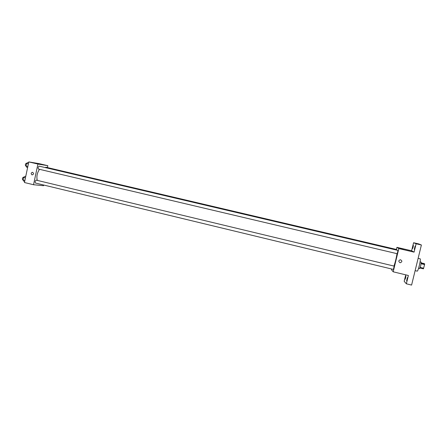 <?xml version="1.0" encoding="UTF-8"?>
<svg xmlns="http://www.w3.org/2000/svg" width="447" height="447" viewBox="0 0 447 447"><rect width="100%" height="100%" fill="white"/><g stroke="black" fill="none" stroke-linecap="round" stroke-linejoin="round"><path stroke-width="0.67" d="M421.236 262.892L424.186 263.59L424.65 263.881L424.577 264.557L423.438 268.826L420.018 268.004M420.236 267.435L423.667 268.25M421.135 263.741L424.577 264.557M420.091 261.836L421.141 262.082L420.75 265.647L419.577 268.669L418.526 268.418M421.225 263.065L424.65 263.881M417.124 271.117L417.168 271.139C418.107 271.709 421.203 258.712 420.107 258.796L418.135 258.332M396.422 249.465L396.93 247.353L411.62 250.789L413.581 242.732L418.655 243.906L421.392 245.001L411.592 285.08L406.357 283.8L404.177 281.303L405.753 274.844M413.581 242.732L416.123 243.783L421.392 245.001M416.123 243.783L414.084 252.142L398.83 248.571L393.192 271.804L408.385 275.486L406.357 283.8M399.987 262.685C398.322 261.445 398.461 260.461 400.4 259.735C402.356 260.813 402.328 261.813 400.311 262.73L399.987 262.685L400.311 262.73C402.328 261.813 402.356 260.813 400.4 259.735M407.167 279.425L406.614 280.917L407.396 277.593L407.167 279.425M405.652 277.822L405.116 279.28L405.876 276.039L405.652 277.822M393.192 271.804L391.499 269.753L391.678 269.01M413.162 247.035L412.598 248.571L413.38 245.325L413.162 247.035M414.872 247.85L414.291 249.426L415.09 246.101L414.872 247.85M411.62 250.789L414.084 252.142M393.975 266.071C395.26 262.294 396.271 258.165 397.009 253.672M396.93 247.353L398.83 248.571M396.712 250.108L396.735 249.538L45.929 167.223L45.309 167.586M393.405 269.424L394.198 266.121L36.235 180.141C35.084 180.895 34.849 181.868 35.52 183.058L393.416 269.429M397.221 253.723L398.014 250.415L39.185 166.15C38.045 166.91 37.822 167.888 38.509 169.083L397.227 253.723M400.344 248.415L403.323 249.124M37.285 180.392C36.375 176.565 37.118 172.877 39.509 169.318M47.427 167.575L47.829 165.686L37.922 164.049L33.531 184.728L43.566 185.701L43.705 185.036M47.829 165.686L38.978 163.619L28.809 161.92L37.922 164.049M28.809 161.92L24.451 182.527L33.531 184.728M32.072 174.883C30.754 173.715 30.91 172.849 32.558 172.291C33.95 173.425 33.816 174.296 32.145 174.9L32.072 174.883C30.754 173.715 30.91 172.849 32.558 172.291C33.95 173.425 33.816 174.296 32.145 174.9L32.078 174.883M42.208 164.613L39.761 164.066L42.208 164.613M39.733 164.055L42.359 164.63M25.725 176.492L25.038 176.33L23.635 177.465L23.099 180.007L23.965 181.393L24.658 181.56M23.635 177.465L25.429 177.895M23.099 180.007L24.892 180.437M22.858 180.001L22.814 179.996C22.104 178.794 22.339 177.828 23.523 177.09L23.965 177.196M28.675 162.557L27.982 162.395L26.591 163.479L26.049 166.027L26.909 167.469L27.602 167.631M26.591 163.479L28.39 163.904M26.049 166.027L27.854 166.452M25.803 166.083L25.77 166.077C25.049 164.882 25.272 163.909 26.446 163.161L26.876 163.261M415.123 270.647L417.168 271.139M22.814 179.996L23.138 180.074M25.77 166.077L26.127 166.161"/></g></svg>
